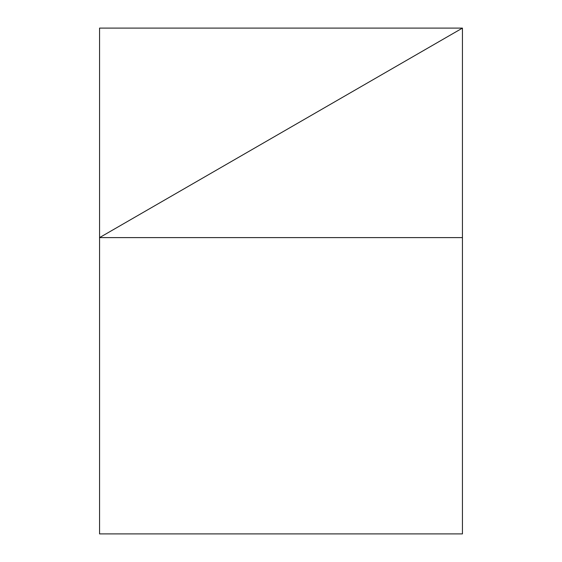 <?xml version="1.0" encoding="UTF-8"?>
<svg xmlns="http://www.w3.org/2000/svg" width="562" height="562" viewBox="0 0 562 562"><rect width="100%" height="100%" fill="white"/><g stroke="black" fill="none" stroke-linecap="round" stroke-linejoin="round"><path stroke-width="0.84" d="M99.558 533.9L99.558 237.607L462.442 237.607L462.442 533.9L99.558 533.9L462.442 533.9L462.442 28.1L99.558 237.607L99.558 533.9L99.558 237.607L462.442 237.607L462.442 28.1L99.558 237.607L99.558 533.9M462.442 28.1L99.558 28.1L99.558 237.607L462.442 28.1L99.558 28.1L99.558 237.607L462.442 28.1"/></g></svg>
